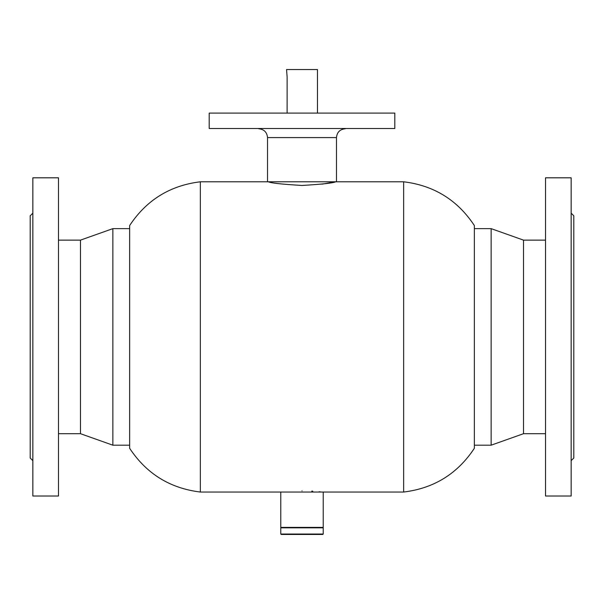 <?xml version="1.0" encoding="UTF-8"?>
<svg xmlns="http://www.w3.org/2000/svg" width="604" height="604" viewBox="0 0 604 604"><rect width="100%" height="100%" fill="white"/><g stroke="black" fill="none" stroke-linecap="round" stroke-linejoin="round"><path stroke-width="0.91" d="M302 490.818C276.911 492.147 276.911 492.147 302 490.818C327.089 492.147 327.089 492.147 302 490.818M302 185.466C281.592 184.228 270.396 183.004 268.41 181.789C270.396 183.004 281.592 184.228 302 185.466C322.4 184.235 333.597 183.004 335.59 181.789C333.627 182.997 322.438 184.228 302 185.466M403.646 181.789L403.646 492.041C433.959 488.342 457.53 473.762 474.359 448.289L474.359 225.541C457.53 200.067 433.959 185.481 403.646 181.789L335.59 181.789L321.977 184.16M200.354 336.911L200.354 181.789C170.041 185.481 146.47 200.067 129.641 225.541L129.641 448.289C146.47 473.762 170.041 488.342 200.354 492.041L200.354 336.911M321.449 492.041L319.055 491.754M312.812 491.195L311.724 491.12M394.812 128.493L209.188 128.493L394.812 128.493L394.812 113.107L209.188 113.107L209.188 128.493M209.188 113.107L394.812 113.107M267.527 137.591L336.473 137.591L336.473 181.789L267.527 181.789L267.527 137.591C267.006 132.223 264.061 129.279 258.686 128.758M280.784 492.041L280.784 527.398L323.216 527.398L323.216 492.041L200.354 492.041M322.77 534.464L281.23 534.464L280.784 534.027L323.216 534.027L322.77 534.464M281.23 527.398L280.784 527.836L280.784 534.027M322.77 527.398L323.216 527.836L280.784 527.836M323.216 527.836L323.216 534.027M317.455 69.535L317.455 70.419L317.455 69.535L286.545 69.535L287.127 77.048L287.119 112.842M317.455 70.419L317.47 112.842M58.482 240.128L80.491 240.128L80.491 433.702L112.865 445.193L129.641 445.193M80.491 240.128L112.865 228.637L112.865 445.193M545.518 433.702L523.509 433.702L523.509 240.128L491.135 228.637L474.359 228.637M523.509 433.702L491.135 445.193L491.135 228.637M32.85 460.663L30.2 458.006L30.2 215.817L32.85 213.167M32.85 377.417L32.85 177.81L58.482 177.81L58.482 496.02L32.85 496.02L32.85 377.417M571.15 213.167L573.8 215.817L573.8 458.006L571.15 460.663M571.15 177.81L571.15 496.02L545.518 496.02L545.518 177.81L571.15 177.81M268.41 181.789L200.354 181.789M403.646 492.041L323.216 492.041M336.473 137.591C336.994 132.223 339.939 129.279 345.314 128.758M112.865 228.637L129.641 228.637M58.482 433.702L80.491 433.702M545.518 240.128L523.509 240.128M491.135 445.193L474.359 445.193"/></g></svg>
